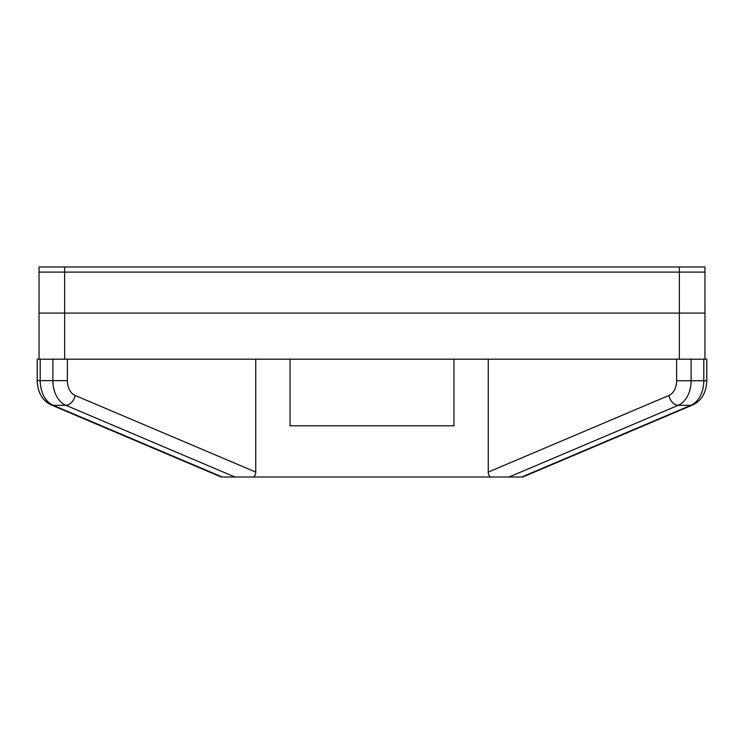 <?xml version="1.0" encoding="UTF-8"?>
<svg xmlns="http://www.w3.org/2000/svg" width="744" height="744" viewBox="0 0 744 744"><rect width="100%" height="100%" fill="white"/><g stroke="black" fill="none" stroke-linecap="round" stroke-linejoin="round"><path stroke-width="1.12" d="M40.204 359.194L37.2 359.194L37.2 380.64L52.88 380.64L52.88 359.194L40.204 359.194L40.204 380.64A25.742 18.2 -90 0 0 53.168 405.294L65.853 405.294A25.742 18.2 -90 0 1 52.88 380.64L67.369 380.64L67.369 359.194M691.12 359.194L706.8 359.194L706.8 380.761C706.326 392.507 701.666 400.56 692.813 404.913L522.79 477.016L509.091 477.016L678.212 405.294A25.612 18.107 -90 0 0 691.12 380.761L691.12 359.194L52.88 359.194M509.091 477.016L253.797 477.016A15.122 10.249 -157 0 0 255.741 472.077L255.741 359.194M704.959 359.194L704.959 313.094L39.041 313.094L39.041 359.194M490.203 477.016A15.122 10.249 157 0 1 488.259 472.077L488.259 359.194M290.039 359.194L290.039 425.782L453.961 425.782L453.961 359.194M253.797 477.016L234.909 477.016L65.853 405.294A10.249 6.938 113 0 0 75.172 395.483A15.494 10.955 -90 0 1 67.369 380.64M222.233 477.016L53.168 405.294A10.249 6.938 -67 0 1 51.252 404.913L221.21 477.016L234.909 477.016M704.959 272.109L39.041 272.109L39.041 313.094L704.959 313.094L704.959 266.984L679.346 266.984L679.346 272.109L704.959 272.109M679.346 266.984L39.041 266.984L39.041 272.109L679.346 272.109L679.346 359.194M255.741 472.077L75.172 395.483M488.259 472.077L668.884 395.483A15.364 10.862 -90 0 0 676.631 380.761L676.631 359.194M676.631 380.761L703.796 380.761L703.796 359.194M668.884 395.483A10.249 6.938 -113 0 0 678.212 405.294L690.888 405.294A25.612 18.107 -90 0 0 703.796 380.761L706.8 380.761M521.767 477.016L690.888 405.294A10.249 6.938 -113 0 0 692.813 404.913M50.676 404.662A10.249 6.938 113 0 0 51.187 404.913C42.334 400.56 37.674 392.507 37.2 380.761L37.2 380.64C37.674 392.451 42.361 400.542 51.252 404.913M64.654 359.194L64.654 266.984M220.308 476.634L51.187 404.913M523.692 476.634L522.79 477.016"/></g></svg>
